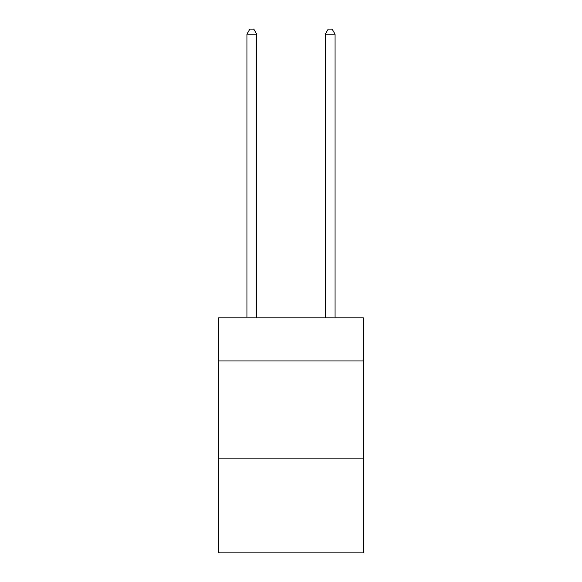 <?xml version="1.0" encoding="UTF-8"?>
<svg xmlns="http://www.w3.org/2000/svg" width="582" height="582" viewBox="0 0 582 582"><rect width="100%" height="100%" fill="white"/><g stroke="black" fill="none" stroke-linecap="round" stroke-linejoin="round"><path stroke-width="0.87" d="M363.481 360.935L363.481 317.837L218.519 317.837L218.519 360.935L363.481 360.935L363.481 552.9L218.519 552.9L218.519 360.935M363.481 458.878L218.519 458.878M256.72 317.837L256.72 34.193L246.928 34.193L246.928 317.837M246.928 34.193L249.867 29.1L253.781 29.1L256.72 34.193M335.072 317.837L335.072 34.193L325.28 34.193L325.28 317.837M325.28 34.193L328.219 29.1L332.133 29.1L335.072 34.193"/></g></svg>
